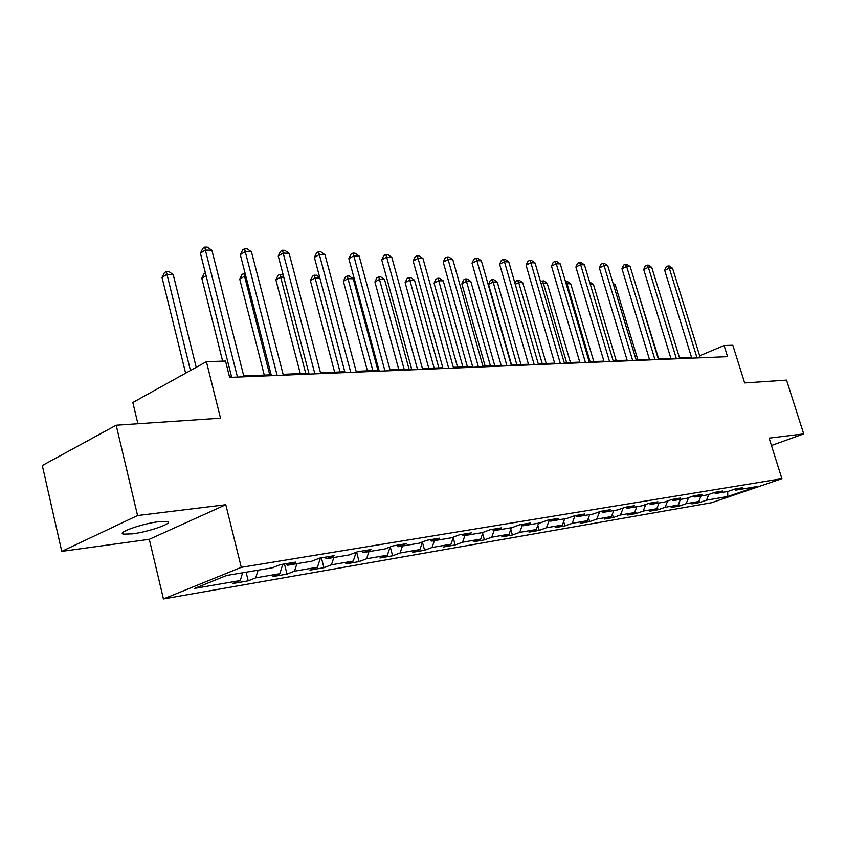<?xml version="1.0" encoding="UTF-8"?>
<svg xmlns="http://www.w3.org/2000/svg" width="846" height="846" viewBox="0 0 846 846"><rect width="100%" height="100%" fill="white"/><g stroke="black" fill="none" stroke-linecap="round" stroke-linejoin="round"><path stroke-width="1.27" d="M158.805 521.686C141.959 523.642 115.807 532.938 123.601 534.143L132.452 533.847C149.224 531.796 174.688 522.786 167.275 521.453L158.805 521.686M163.447 598.936L711.613 502.714L781.894 478.677L241.29 567.338L163.447 598.936L149.298 539.304L225.797 504.724L137.56 515.531L61.758 551.37L149.298 539.304M61.758 551.37L42.3 465.512L116.177 425.221L220.51 418.199L206.413 361.654L132.822 402.506L137.909 423.751M771.457 445.504L803.7 433.903L786.537 380.118L744.66 382.942L732.826 345.263L724.102 345.528L699.653 355.775M137.56 515.531L116.177 425.221M734.243 489.263L735.66 490.13L742.799 487.677L735.195 488.935L728.036 491.41L715.6 493.493L722.801 490.997L714.902 492.319L707.679 494.825L694.767 496.983L702.021 494.455L693.826 495.83L686.529 498.368L673.109 500.621L680.438 498.051L671.904 499.478L664.554 502.048L650.595 504.396L657.977 501.794L649.094 503.275L641.691 505.887L627.15 508.319L634.595 505.686L625.342 507.219L617.876 509.874L602.733 512.412L610.23 509.736L600.586 511.344L593.067 514.04L577.268 516.684L584.829 513.966L574.762 515.648L567.19 518.376L550.704 521.136L558.318 518.387L547.806 520.131L540.171 522.902L522.955 525.789L530.611 522.997L519.634 524.816L511.946 527.64L493.937 530.654L501.646 527.819L490.151 529.723L482.421 532.589L463.576 535.751L471.328 532.864L459.283 534.862L451.51 537.77L431.756 541.08L439.55 538.151L426.923 540.256L419.108 543.195L398.392 546.675L406.217 543.703L392.956 545.903L385.12 548.895L363.346 552.544L371.204 549.53L357.266 551.846L349.398 554.891L326.503 558.73L334.382 555.653L319.714 558.096L311.825 561.184L287.725 565.223L295.614 562.114L280.153 564.684L272.253 567.825L226.665 575.46L194.686 588.393L240.243 580.546L232.756 583.518L248.216 580.832L246.08 572.213M735.66 490.13L756.694 486.609L727.772 496.507L706.473 500.176L699.589 502.545L699.05 500.779M248.216 580.832L255.704 577.871L279.825 573.715L272.327 576.655L287.027 574.106L294.514 571.187L317.44 567.232L309.953 570.13L323.944 567.698L331.421 564.821L353.247 561.067L345.771 563.912L359.095 561.607L366.561 558.772L387.352 555.188L379.907 557.99L392.607 555.79L400.052 552.998L419.891 549.572L412.467 552.343L424.597 550.238L432.01 547.489L450.96 544.221L443.568 546.95L455.159 544.94L462.54 542.223L480.655 539.103L473.305 541.789L484.398 539.875L491.727 537.189L509.07 534.207L501.763 536.861L512.38 535.021L519.677 532.377L536.29 529.511L529.014 532.134L539.198 530.368L546.453 527.756L562.379 525.017L555.156 527.597L564.927 525.905L572.129 523.336L587.41 520.702L580.24 523.251L589.62 521.622L596.768 519.084L611.447 516.557L604.33 519.063L613.339 517.509L620.435 515.003L634.542 512.57L627.478 515.055L636.15 513.554L643.193 511.079L656.76 508.742L649.749 511.185L658.093 509.747L665.083 507.314L678.154 505.062L671.185 507.473L679.222 506.077L686.159 503.677L698.743 501.509L691.848 503.888L699.589 502.545M206.413 361.654L225.512 361.052L229.626 377.411L727.581 356.663L724.102 345.528M714.13 492.584L715.6 493.493M698.743 501.509L701.027 495.936M686.159 503.677L688.623 497.638M693.234 496.031L694.767 496.983M678.154 505.062L680.448 499.383M665.083 507.314L667.642 500.969M671.523 499.605L673.109 500.621M656.76 508.742L659.076 502.968M643.193 511.079L645.847 504.417M648.935 503.328L650.595 504.396M634.542 512.57L636.869 506.691M620.435 515.003L623.195 507.991M625.448 507.209L627.15 508.319M611.447 516.557L613.784 510.561M596.768 519.084L599.634 511.682M601.009 511.27L602.733 512.412M587.41 520.702L589.757 514.59M572.129 523.336L575.079 515.595M575.534 515.51L577.268 516.684M562.379 525.017L564.737 518.788M546.453 527.756L549.308 520.174M548.959 519.941L550.704 521.136M536.29 529.511L538.659 523.156M519.677 532.377L522.289 525.324M521.189 524.562L522.955 525.789M509.07 534.207L511.46 527.714M491.727 537.189L494.117 530.622M492.161 529.395L493.937 530.654M480.655 539.103L483.098 532.335M462.54 542.223L464.93 535.518M461.789 534.45L463.576 535.751M450.96 544.221L453.509 537.02M432.01 547.489L434.41 540.636M429.958 539.748L431.756 541.08M419.891 549.572L422.556 541.895M400.052 552.998L402.453 545.998M396.584 545.3L398.392 546.675M387.352 555.188L390.154 546.981M366.561 558.772L368.962 551.603M361.528 551.137L363.346 552.544M353.247 561.067L356.177 552.269M331.421 564.821L333.821 557.503M324.684 557.271L326.503 558.73M317.44 567.232L320.454 557.979M294.514 571.187L296.914 563.69M285.895 563.732L287.725 565.223M279.825 573.715L282.818 564.24M255.704 577.871L258.093 570.193M240.243 580.546L242.622 572.784M225.797 504.724L241.29 567.338M803.7 433.903L769.13 438.133L781.894 478.677M691.573 357.53L679.571 358.027M670.889 358.376L658.262 358.894M649.411 359.264L636.139 359.804M627.098 360.185L613.128 360.756M603.907 361.136L589.186 361.739M579.774 362.12L564.261 362.765M554.648 363.156L538.289 363.822M528.454 364.235L511.196 364.943M501.139 365.356L482.907 366.107M472.628 366.519L453.35 367.312M442.828 367.746L422.429 368.581M411.653 369.025L390.059 369.914M379.019 370.368L356.124 371.309M344.798 371.775L320.518 372.769M308.896 373.245L283.103 374.313M271.164 374.799L243.743 375.92M231.476 376.428L229.403 376.512M727.772 496.507L727.697 491.463M706.473 500.176L708.842 494.424M287.027 574.106L284.468 563.965M323.944 567.698L321.395 557.821M359.095 561.607L356.61 552.1M392.607 555.79L390.26 546.939M424.597 550.238L422.44 542.244M455.159 544.94L453.223 537.845M484.398 539.875L482.654 533.583M512.38 535.021L510.815 529.448M539.198 530.368L537.802 525.451M564.927 525.905L563.679 521.58M589.62 521.622L588.509 517.826M613.339 517.509L612.367 514.199M636.15 513.554L635.293 510.677M658.093 509.747L657.353 507.272M679.222 506.077L678.587 503.973M237.472 377.083L205.367 250.056L211.902 250.31L243.965 376.808M231.709 377.316L200.417 253.187L205.367 250.056L204.827 247.064L207.439 247.169L211.902 250.31M200.417 253.187L202.85 248.322L204.827 247.064M196.209 367.312L173.219 274.622L166.704 274.474L162.02 277.435L185.623 373.192M162.02 277.435L164.41 272.676L166.292 271.492L190.445 370.506M166.292 271.492L168.893 271.555L173.219 274.622M277.15 375.423L245.255 251.611L251.463 251.854L283.325 375.169M271.397 375.666L240.306 254.657L245.255 251.611L244.631 248.692L247.117 248.787L251.463 251.854M240.306 254.657L242.654 249.908L244.631 248.692M314.871 373.858L283.199 253.091L289.11 253.324L320.74 373.615M309.118 374.091L278.249 256.052L283.199 253.091L282.49 250.236L284.848 250.331L289.11 253.324M278.249 256.052L280.512 251.421L282.49 250.236M206.086 275.659L201.813 278.281L222.646 361.147M201.813 278.281L204.129 273.639L205.377 272.867M245.869 276.304L244.431 276.272L239.725 279.085L264.301 375.085M239.725 279.085L241.956 274.548L243.838 273.427L269.747 374.852M243.838 273.427L245.139 273.459M350.752 372.367L319.333 254.498L324.959 254.72L356.346 372.124M345.02 372.6L314.384 257.385L319.333 254.498L318.551 251.706L320.803 251.801L324.959 254.72M314.384 257.385L316.573 252.869L318.551 251.706M384.951 370.939L353.787 255.841L359.148 256.052L390.281 370.717M379.23 371.172L348.838 258.665L353.787 255.841L352.93 253.113L355.077 253.197L359.148 256.052M348.838 258.665L350.953 254.244L352.93 253.113M417.564 369.575L386.664 257.131L391.793 257.321L422.651 369.364M411.865 369.818L381.736 259.87L386.664 257.131L385.744 254.456L387.796 254.54L391.793 257.321M381.736 259.87L383.777 255.555L385.744 254.456M283.77 277.171L280.586 277.097L275.881 279.846L300.298 373.604M275.881 279.846L278.027 275.426L279.91 274.326L305.723 373.382M279.91 274.326L283.23 275.13M319.862 278.006L315.093 277.9L310.387 280.576L334.635 372.187M310.387 280.576L312.47 276.251L314.352 275.183L340.05 371.965M314.352 275.183L316.51 275.236L319.735 277.499M377.951 370.411L353.216 278.778L348.066 278.662L343.37 281.284L367.428 370.844M343.37 281.284L345.38 277.054L347.262 275.997L372.832 370.622M347.262 275.997L349.324 276.05L353.216 278.778M409.062 369.131L384.528 279.497L379.6 279.392L374.915 281.951L398.783 369.554M374.915 281.951L376.872 277.805L378.744 276.779L404.177 369.332M378.744 276.779L380.711 276.832L384.528 279.497M438.852 367.915L414.508 280.195L409.792 280.079L405.118 282.585L428.806 368.327M405.118 282.585L407.021 278.535L408.882 277.53L409.792 280.079L434.157 368.105M408.882 277.53L410.775 277.583L414.508 280.195M467.383 366.741L443.251 280.851L438.725 280.756L434.072 283.199L457.559 367.143M434.072 283.199L435.912 279.233L437.773 278.249L438.725 280.756L462.889 366.921M437.773 278.249L439.582 278.302L443.251 280.851M494.741 365.62L470.82 281.496L466.484 281.39L461.853 283.791L485.128 366.011M461.853 283.791L463.64 279.91L465.49 278.947L466.484 281.39L490.426 365.789M465.49 278.947L467.225 278.99L470.82 281.496M520.988 364.541L497.289 282.099L493.123 282.004L488.512 284.362L511.587 364.922M488.512 284.362L490.246 280.544L492.086 279.603L493.123 282.004L516.853 364.711M492.086 279.603L493.757 279.645L497.289 282.099M546.209 363.505L522.722 282.691L518.714 282.596L542.233 363.664M514.918 283.156L515.817 281.168L517.657 280.238L519.254 280.28L522.722 282.691M517.657 280.238L518.714 282.596L515.267 284.33M570.447 362.511L547.182 283.251L543.322 283.167L566.63 362.659M540.531 281.697L543.777 280.893L547.182 283.251M542.233 280.851L543.322 283.167L541.26 284.193M593.765 361.549L570.722 283.801L567.01 283.717L590.096 361.697M565.488 281.633L567.37 281.475L570.722 283.801M565.889 281.443L567.01 283.717L566.217 284.097M616.216 360.629L593.384 284.319L590.265 284.245M589.599 282.035L593.384 284.319M448.708 368.285L418.072 258.347L422.979 258.538L453.562 368.084M443.04 368.518L413.165 261.033L418.072 258.347L417.11 255.735L419.066 255.82L422.979 258.538M413.165 261.033L415.143 256.814L417.11 255.735M478.466 367.048L448.116 259.521L452.811 259.701L483.119 366.847M472.84 367.28L443.23 262.144L448.116 259.521L447.1 256.962L448.983 257.036L452.811 259.701M443.23 262.144L445.155 258.009L447.1 256.962M506.955 365.853L476.89 260.642L481.385 260.822L511.396 365.673M501.35 366.085L472.026 263.201L476.89 260.642L475.822 258.136L477.62 258.21L481.385 260.822M472.026 263.201L473.887 259.162L475.822 258.136M534.228 364.721L504.449 261.721L508.763 261.89L538.49 364.541M528.665 364.954L499.616 264.227L504.449 261.721L503.349 259.257L505.073 259.331L508.763 261.89M499.616 264.227L501.414 260.261L503.349 259.257M560.38 363.632L530.886 262.746L535.021 262.905L564.472 363.463M554.849 363.865L526.075 265.2L530.886 262.746L529.755 260.335L531.404 260.399L535.021 262.905M526.075 265.2L527.83 261.319L529.755 260.335M585.464 362.585L556.266 263.741L560.242 263.889L589.387 362.426M579.975 362.818L551.486 266.141L556.266 263.741L555.103 261.372L556.689 261.435L560.242 263.889M551.486 266.141L553.189 262.334L555.103 261.372M609.554 361.58L580.642 264.682L584.459 264.84L613.329 361.422M604.107 361.813L575.893 267.04L580.642 264.682L579.447 262.366L580.98 262.429L584.459 264.84M575.893 267.04L577.554 263.307L579.447 262.366M632.702 360.618L604.086 265.602L607.756 265.739L636.329 360.47M627.298 360.84L599.37 267.907L604.086 265.602L602.87 263.318L604.34 263.381L607.756 265.739M599.37 267.907L600.988 264.248L602.87 263.318M654.973 359.687L626.643 266.479L630.175 266.617L658.463 359.55M649.612 359.92L621.958 268.742L626.643 266.479L625.395 264.238L626.812 264.301L630.175 266.617M621.958 268.742L623.534 265.147L625.395 264.238M676.409 358.799L648.364 267.325L651.769 267.463L679.761 358.662M671.09 359.021L643.711 269.536L648.364 267.325L647.095 265.126L648.459 265.179L651.769 267.463M643.711 269.536L645.244 266.014L647.095 265.126M637.842 359.74L615.232 284.827L613.509 284.785M613.064 283.325L615.232 284.827M697.051 357.943L669.292 268.14L672.57 268.267L700.287 357.805M691.774 358.165L664.67 270.318L669.292 268.14L668.012 265.982L669.323 266.035L672.57 268.267M664.67 270.318L666.162 266.85L668.012 265.982M658.696 358.884L635.864 285.303M635.758 284.933L636.298 285.314M123.156 532.229L123.601 534.143"/></g></svg>
